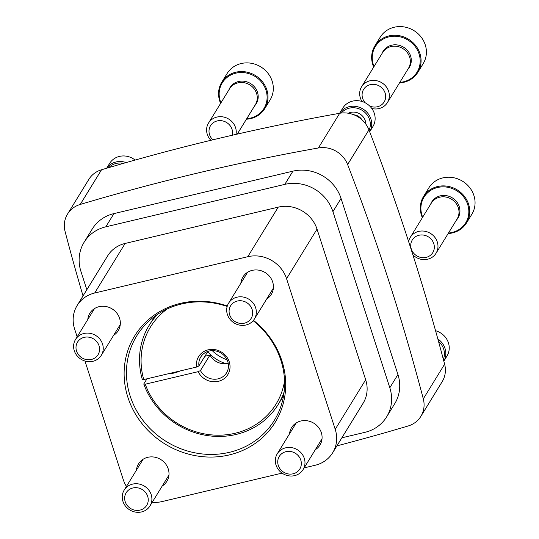 <?xml version="1.0" encoding="UTF-8"?>
<svg xmlns="http://www.w3.org/2000/svg" width="539" height="539" viewBox="0 0 539 539"><rect width="100%" height="100%" fill="white"/><g stroke="black" fill="none" stroke-linecap="round" stroke-linejoin="round"><path stroke-width="0.81" d="M341.874 437.803L364.91 432.339A39.104 36.1 -148.4 0 0 386.625 416.896L394.743 403.677A39.104 36.1 -148.4 0 0 397.937 374.544L341.046 198.419A39.104 36.1 -148.4 0 0 292.94 171.153L113.945 213.599A39.104 36.1 -148.4 0 0 92.23 229.048L84.111 242.26A39.104 36.1 -148.4 0 0 80.924 271.393L86.84 289.726M386.625 416.896A39.104 36.1 -148.4 0 0 389.812 387.763L332.927 211.638A39.104 36.1 -148.4 0 0 284.821 184.372L105.826 226.818A39.104 36.1 -148.4 0 0 84.111 242.26M304.144 467.879L315.133 465.272A31.538 29.113 -148.4 0 0 332.651 452.814L363.104 403.26A31.538 29.113 -148.4 0 0 365.678 379.766L317.026 229.129A31.538 29.113 -148.4 0 0 278.225 207.144L125.142 243.446A31.538 29.113 -148.4 0 0 107.632 255.904L77.171 305.458A31.538 29.113 -148.4 0 0 74.598 328.952L77.144 336.828M136.441 470.136A16.648 15.375 31.6 0 1 138.51 463.89A16.648 15.375 31.6 0 1 160.743 459.511A16.648 15.375 31.6 0 1 166.881 481.327A16.648 15.375 31.6 0 1 162.239 485.989M240.879 283.204A16.648 15.375 31.6 0 1 242.941 276.952A16.648 15.375 31.6 0 1 265.175 272.572A16.648 15.375 31.6 0 1 271.312 294.388A16.648 15.375 31.6 0 1 266.67 299.051M289.531 433.834A16.648 15.375 31.6 0 1 291.592 427.589A16.648 15.375 31.6 0 1 313.826 423.209A16.648 15.375 31.6 0 1 319.964 445.025A16.648 15.375 31.6 0 1 315.322 449.688M87.79 319.506A16.648 15.375 31.6 0 1 89.851 313.253A16.648 15.375 31.6 0 1 112.085 308.874A16.648 15.375 31.6 0 1 118.223 330.69A16.648 15.375 31.6 0 1 113.581 335.352M253.465 320.341A82.48 76.147 31.6 0 1 284.558 397.647A82.48 76.147 31.6 0 1 229.378 454.903A82.48 76.147 31.6 0 1 124.125 374.632A82.48 76.147 31.6 0 1 227.31 305.99M84.96 361.029L123.256 479.589A31.538 29.113 -148.4 0 0 126.422 486.441M152.22 502.294A31.538 29.113 -148.4 0 0 162.05 501.573L282.059 473.121M332.651 452.814A31.538 29.113 -148.4 0 0 335.218 429.327L286.566 278.69A31.538 29.113 -148.4 0 0 247.772 256.705L94.682 293.007A31.538 29.113 -148.4 0 0 77.171 305.458M253.168 320.698A80.729 74.53 31.6 0 1 274.297 420.42A80.729 74.53 31.6 0 1 229.473 452.309A80.729 74.53 31.6 0 1 144.088 421.848A80.729 74.53 31.6 0 1 136.738 335.878A80.729 74.53 31.6 0 1 227.168 306.455M102.551 344.044A15.139 13.974 -148.4 0 0 89.959 333.311A15.139 13.974 -148.4 0 0 75.521 339.469A15.139 13.974 -148.4 0 0 81.099 359.297A15.139 13.974 -148.4 0 0 101.312 355.316A15.139 13.974 -148.4 0 0 102.551 344.044M99.035 345.742A12.04 11.117 -148.4 0 0 79.078 340.156A12.04 11.117 -148.4 0 0 85.27 359.318A12.04 11.117 -148.4 0 0 99.035 345.742M151.203 494.674A15.139 13.974 -148.4 0 0 138.617 483.941A15.139 13.974 -148.4 0 0 124.179 490.099A15.139 13.974 -148.4 0 0 129.758 509.934A15.139 13.974 -148.4 0 0 149.97 505.953A15.139 13.974 -148.4 0 0 151.203 494.674M147.693 496.372A12.04 11.117 -148.4 0 0 127.736 490.793A12.04 11.117 -148.4 0 0 133.921 509.955A12.04 11.117 -148.4 0 0 147.693 496.372M255.634 307.735A15.139 13.974 -148.4 0 0 243.049 297.009A15.139 13.974 -148.4 0 0 228.61 303.161A15.139 13.974 -148.4 0 0 234.189 322.996A15.139 13.974 -148.4 0 0 254.401 319.014A15.139 13.974 -148.4 0 0 255.634 307.735M252.124 309.44A12.04 11.117 -148.4 0 0 232.168 303.855A12.04 11.117 -148.4 0 0 238.353 323.016A12.04 11.117 -148.4 0 0 252.124 309.44M304.292 458.372A15.139 13.974 -148.4 0 0 291.7 447.639A15.139 13.974 -148.4 0 0 277.262 453.798A15.139 13.974 -148.4 0 0 282.84 473.633A15.139 13.974 -148.4 0 0 303.053 469.651A15.139 13.974 -148.4 0 0 304.292 458.372M300.775 460.07A12.04 11.117 -148.4 0 0 280.819 454.492A12.04 11.117 -148.4 0 0 287.011 473.653A12.04 11.117 -148.4 0 0 300.775 460.07M246.424 119.2A25.232 23.292 -148.4 0 0 264.777 108.608L270.106 99.931A25.232 23.292 -148.4 0 0 272.161 81.14A25.232 23.292 -148.4 0 0 251.181 63.252A25.232 23.292 -148.4 0 0 227.114 73.513L221.785 82.191A25.232 23.292 -148.4 0 0 220.626 103.347M264.777 108.608A25.232 23.292 -148.4 0 0 266.832 89.811A25.232 23.292 -148.4 0 0 245.851 71.923A25.232 23.292 -148.4 0 0 221.785 82.191M246.734 118.695A24.471 22.591 -148.4 0 0 265.976 90.229A24.471 22.591 -148.4 0 0 234.957 73.398A24.471 22.591 -148.4 0 0 220.936 102.841M254.684 105.752L254.718 105.711A15.388 14.209 -148.4 0 0 257.494 92.236A15.388 14.209 -148.4 0 0 243.358 81.16A15.388 14.209 -148.4 0 0 228.907 89.851L228.893 89.905M237.261 134.103L255.338 104.694A15.139 13.974 -148.4 0 0 256.571 93.415A15.139 13.974 -148.4 0 0 243.978 82.683A15.139 13.974 -148.4 0 0 229.54 88.841L208.519 123.054A15.139 13.974 -148.4 0 0 210.884 140.295M236.035 134.386A15.139 13.974 -148.4 0 0 235.55 127.628A15.139 13.974 -148.4 0 0 222.957 116.896A15.139 13.974 -148.4 0 0 208.519 123.054M232.309 135.242A12.04 11.117 -148.4 0 0 232.033 129.326A12.04 11.117 -148.4 0 0 214.434 121.996A12.04 11.117 -148.4 0 0 212.844 139.823M399.507 82.898A25.232 23.292 -148.4 0 0 417.86 72.307L423.189 63.629A25.232 23.292 -148.4 0 0 425.251 44.838A25.232 23.292 -148.4 0 0 404.27 26.95A25.232 23.292 -148.4 0 0 380.204 37.211L374.874 45.889A25.232 23.292 -148.4 0 0 373.716 67.045M417.86 72.307A25.232 23.292 -148.4 0 0 419.921 53.509A25.232 23.292 -148.4 0 0 398.941 35.621A25.232 23.292 -148.4 0 0 374.874 45.889M399.817 82.393A24.471 22.591 -148.4 0 0 419.059 53.927A24.471 22.591 -148.4 0 0 388.046 37.097A24.471 22.591 -148.4 0 0 374.026 66.54M407.774 69.45L407.807 69.41A15.388 14.209 -148.4 0 0 410.583 55.935A15.388 14.209 -148.4 0 0 396.448 44.858A15.388 14.209 -148.4 0 0 381.996 53.55L381.976 53.604M371.836 108.528A15.139 13.974 -148.4 0 0 387.4 102.599L408.421 68.392A15.139 13.974 -148.4 0 0 409.653 57.114A15.139 13.974 -148.4 0 0 397.068 46.381A15.139 13.974 -148.4 0 0 382.629 52.539L361.608 86.752A15.139 13.974 -148.4 0 0 361.992 101.473M387.4 102.599A15.139 13.974 -148.4 0 0 388.632 91.32A15.139 13.974 -148.4 0 0 376.047 80.594A15.139 13.974 -148.4 0 0 361.608 86.752M369.639 105.988A12.04 11.117 -148.4 0 0 381.969 104.505A12.04 11.117 -148.4 0 0 385.122 93.025A12.04 11.117 -148.4 0 0 367.948 85.472A12.04 11.117 -148.4 0 0 365.22 102.801M448.165 233.528A25.232 23.292 -148.4 0 0 466.518 222.937L471.847 214.266A25.232 23.292 -148.4 0 0 473.902 195.475A25.232 23.292 -148.4 0 0 452.922 177.587A25.232 23.292 -148.4 0 0 428.855 187.848L423.526 196.519A25.232 23.292 -148.4 0 0 422.367 217.682M466.518 222.937A25.232 23.292 -148.4 0 0 468.573 204.146A25.232 23.292 -148.4 0 0 447.592 186.258A25.232 23.292 -148.4 0 0 423.526 196.519M448.468 233.03A24.471 22.591 -148.4 0 0 467.717 204.564A24.471 22.591 -148.4 0 0 436.698 187.734A24.471 22.591 -148.4 0 0 422.677 217.177M456.425 220.087L456.459 220.047A15.388 14.209 -148.4 0 0 459.235 206.572A15.388 14.209 -148.4 0 0 445.099 195.489A15.388 14.209 -148.4 0 0 430.648 204.187L430.634 204.234M412.921 254.927A15.139 13.974 -148.4 0 0 436.051 253.236L457.079 219.029A15.139 13.974 -148.4 0 0 458.312 207.751A15.139 13.974 -148.4 0 0 445.719 197.018A15.139 13.974 -148.4 0 0 431.281 203.176L410.26 237.382A15.139 13.974 -148.4 0 0 408.609 241.539M436.051 253.236A15.139 13.974 -148.4 0 0 437.291 241.957A15.139 13.974 -148.4 0 0 424.698 231.224A15.139 13.974 -148.4 0 0 410.26 237.382M433.774 243.655A12.04 11.117 -148.4 0 0 413.817 238.076A12.04 11.117 -148.4 0 0 420.009 257.238A12.04 11.117 -148.4 0 0 433.774 243.655M83.033 295.918A2270.578 2096.225 31.6 0 1 65.098 231.541A25.232 23.292 31.6 0 1 67.537 214.057L88.854 179.366A25.232 23.292 31.6 0 1 101.554 169.751A2270.578 2096.225 31.6 0 1 339.691 113.278A25.232 23.292 31.6 0 1 368.939 129.852A2270.578 2096.225 31.6 0 1 444.621 364.175A25.232 23.292 31.6 0 1 442.182 381.659L420.865 416.357A25.232 23.292 31.6 0 1 408.164 425.972A2270.578 2096.225 31.6 0 1 336.922 445.861M67.537 214.057A25.232 23.292 31.6 0 1 80.237 204.443A2270.578 2096.225 31.6 0 1 318.374 147.969A25.232 23.292 31.6 0 1 347.621 164.543A2270.578 2096.225 31.6 0 1 423.304 398.873A25.232 23.292 31.6 0 1 420.865 416.357M365.799 124.071A11.858 10.948 -148.4 0 0 350.667 112.402A11.858 10.948 -148.4 0 0 348.322 113.244M369.094 130.256A16.473 15.207 -148.4 0 0 362.201 110.367A16.473 15.207 -148.4 0 0 341.308 113.049M361.939 119.793A10.093 9.318 -148.4 0 0 353.887 114.8M369.687 131.785A17.659 16.305 -148.4 0 0 362.963 109.013A17.659 16.305 -148.4 0 0 339.604 113.298L342.791 108.096A17.659 16.305 -148.4 0 1 366.372 103.454A17.659 16.305 -148.4 0 1 372.887 126.591L369.687 131.792M443.341 359.318A16.473 15.207 -148.4 0 0 438.524 341.409M435.573 330.737A17.659 16.305 -148.4 0 1 446.986 356.009L443.826 361.143A17.659 16.305 -148.4 0 0 437.843 338.943M123.37 163.378A16.473 15.207 -148.4 0 0 108.811 167.602M126.193 162.576A17.659 16.305 -148.4 0 0 106.695 168.229M135.1 160.056A17.659 16.305 -148.4 0 0 109.639 163.384L106.661 168.235M284.12 391.9A75.689 69.875 31.6 0 1 278.124 404.56A75.689 69.875 31.6 0 1 207.165 435.546A75.689 69.875 31.6 0 1 143.772 383.997L146.958 378.816M167.225 308.948A73.668 68.008 31.6 0 0 143.758 379.571L142.276 379.362A75.689 69.875 31.6 0 1 149.162 325.307A75.689 69.875 31.6 0 1 157.745 314.237M143.772 383.997L145.254 384.206A73.668 68.008 31.6 0 0 220.053 435.182A73.668 68.008 31.6 0 0 284.558 381.053M143.758 379.571L196.647 367.032A17.154 15.84 31.6 0 1 217.635 350.289A17.154 15.84 31.6 0 1 226.191 376.774A17.154 15.84 31.6 0 1 198.143 371.667L145.254 384.206M196.647 367.032L198.958 365.92A15.139 13.974 31.6 0 1 200.744 357.007A15.139 13.974 31.6 0 1 220.956 353.025A15.139 13.974 31.6 0 1 226.535 372.86A15.139 13.974 31.6 0 1 213.336 379.173A15.139 13.974 31.6 0 1 200.454 370.556L198.143 371.667M198.958 365.92L207.892 351.388M200.454 370.556L210.001 355.026A15.139 13.974 31.6 0 0 228.192 363.178M204.914 356.232L210.001 355.026M225.895 363.616A35.823 33.074 31.6 0 1 207.717 351.671M227.034 359.735A35.318 32.609 31.6 0 1 212.225 350.633M168.37 373.736A10.093 2.634 -17.9 0 0 180.107 370.953M149.162 325.307L155.01 316.13M389.812 387.763L397.937 374.544M332.927 211.638L341.046 198.419M284.821 184.372L292.94 171.153M105.826 226.818L113.945 213.599M94.682 293.007L125.142 243.446M247.772 256.705L278.225 207.144M286.566 278.69L317.026 229.129M335.218 429.327L365.678 379.766M423.304 398.873L444.621 364.175M80.237 204.443L101.554 169.751M318.374 147.969L339.691 113.278M347.621 164.543L368.939 129.852M94.493 308.591L75.521 339.469M120.291 324.444L101.312 355.316M143.152 459.228L124.179 490.099M168.943 475.075L149.97 505.953M247.583 272.289L228.61 303.161M273.374 288.143L254.401 319.014M296.234 422.926L277.262 453.798M322.032 438.773L303.053 469.651M278.124 404.56L283.581 395.68"/></g></svg>
